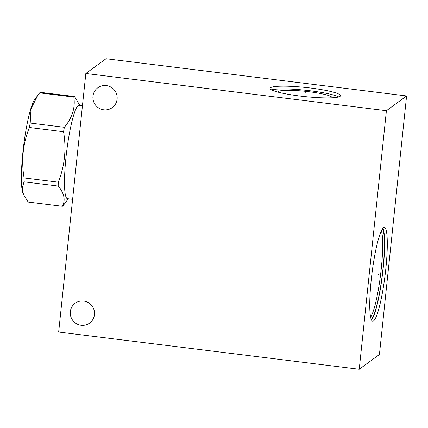 <?xml version="1.0" encoding="UTF-8"?>
<svg xmlns="http://www.w3.org/2000/svg" width="428" height="428" viewBox="0 0 428 428"><rect width="100%" height="100%" fill="white"/><g stroke="black" fill="none" stroke-linecap="round" stroke-linejoin="round"><path stroke-width="0.64" d="M359.231 369.273L379.422 354.512L406.6 95.947L106.026 58.727L85.83 73.488L58.657 332.053L359.231 369.273L386.409 110.708L85.83 73.488M406.6 95.947L386.409 110.708M310.755 88.045A35.396 4.58 -174 0 1 340.501 95.733A35.396 4.58 -174 0 1 299.846 96.022A35.396 4.58 -174 0 1 270.1 88.334A35.396 4.58 -174 0 1 310.755 88.045M383.424 227.782A47.192 6.618 -82.9 0 1 384.328 227.487A47.192 6.618 -82.9 0 1 385.462 272.069A47.192 6.618 -82.9 0 1 373.639 320.866A47.192 6.618 -82.9 0 1 372.729 321.161A47.192 6.618 -82.9 0 1 371.595 276.579A47.192 6.618 -82.9 0 1 383.424 227.782M117.101 99.189A12.278 12.054 -126.2 0 0 97.787 87.783A12.278 12.054 -126.2 0 0 99.029 108.188A12.278 12.054 -126.2 0 0 117.101 99.189M94.454 314.66A12.278 12.054 -126.2 0 0 75.141 303.254A12.278 12.054 -126.2 0 0 76.382 323.659A12.278 12.054 -126.2 0 0 94.454 314.66M278.082 92.143A27.092 3.504 6 0 1 278.066 92.057A27.092 3.504 6 0 1 309.182 91.742A27.092 3.504 -174 0 1 331.935 97.718A27.092 3.504 -174 0 1 331.903 97.798M338.703 96.937A35.396 4.58 -174 0 0 310.46 90.806A35.396 4.58 6 0 0 271.603 89.885M381.332 230.836A45.143 6.329 -82.9 0 1 380.588 274.578A45.143 6.329 -82.9 0 1 370.637 317.18M382.413 228.905A46.058 6.457 -82.9 0 1 382.279 274.792A46.058 6.457 -82.9 0 1 371.215 319.32M382.878 228.295A47.192 6.618 -82.9 0 1 382.434 274.808A47.192 6.618 -82.9 0 1 371.52 320.026M72.61 199.304L67.463 198.667A47.021 6.591 97.1 0 1 66.335 154.251A47.021 6.591 97.1 0 1 78.115 105.636A47.021 6.591 -82.9 0 1 79.019 105.342L82.438 105.764M74.595 96.551A55.41 7.768 -82.9 0 0 74.226 96.771A55.41 7.768 97.1 0 0 73.846 97.103C75.398 107.749 72.241 117.818 64.371 127.298A55.41 7.768 97.1 0 0 63.558 131.738C66.506 149.131 64.735 165.941 58.262 182.162A55.41 7.768 97.1 0 0 58.197 186.057L24.021 181.825A55.41 7.768 -82.9 0 1 24.086 177.93C21.138 160.543 22.903 143.733 29.382 127.507A55.41 7.768 -82.9 0 1 30.195 123.066L31.025 108.766L37.787 95.326L39.665 92.865A55.41 7.768 -82.9 0 1 40.05 92.539A55.41 7.768 -82.9 0 1 40.419 92.32L74.595 96.551L79.833 105.443M68.277 198.769L63.119 205.729A55.41 7.768 -82.9 0 1 62.739 206.061A55.41 7.768 97.1 0 1 62.37 206.28C65.687 200.122 64.296 193.381 58.197 186.057M58.262 182.162L24.086 177.93M63.558 131.738L29.382 127.507M62.37 206.28L28.195 202.048L23.438 194.366L22.288 187.983L24.021 181.825M73.846 97.103L39.665 92.865M64.371 127.298L30.195 123.066M23.438 194.366L22.951 193.162A48.508 6.8 -82.9 0 1 23.636 145.862A48.508 6.8 -82.9 0 1 34.513 99.826L37.787 95.326M378.117 274.273L378.946 274.375L378.117 274.273M305.255 92.453L305.346 91.613L305.255 92.453"/></g></svg>
